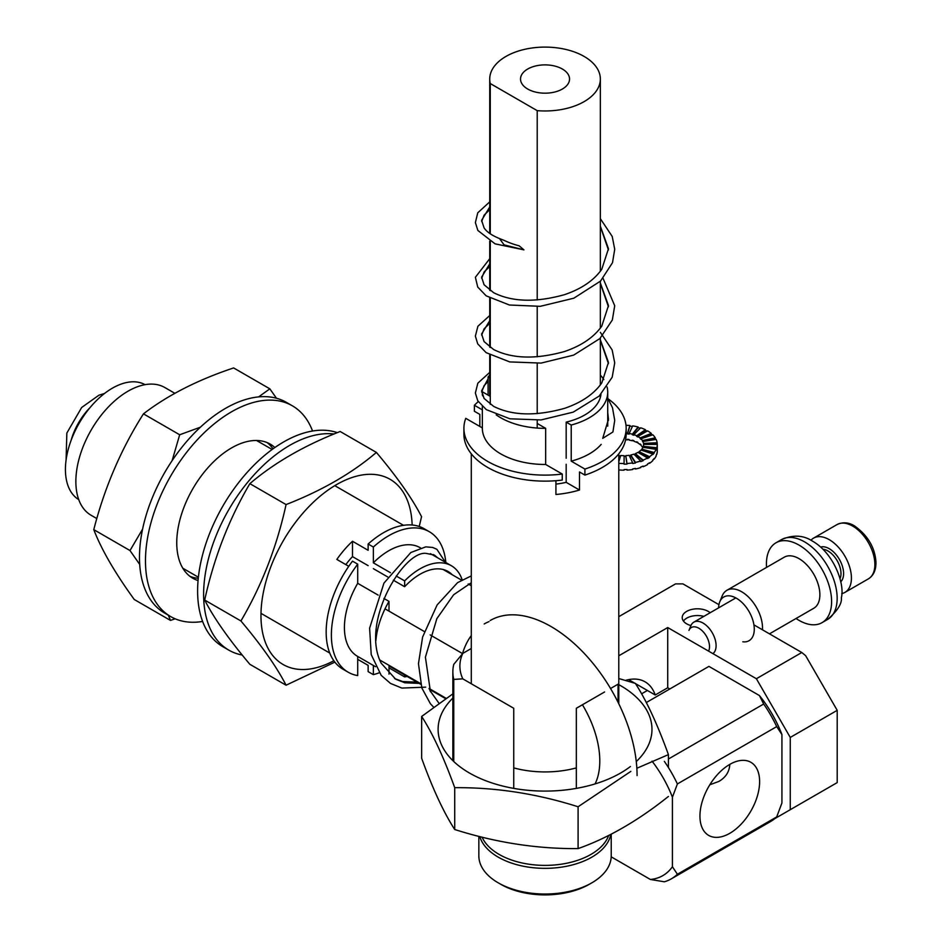 <?xml version="1.0" encoding="UTF-8"?>
<svg xmlns="http://www.w3.org/2000/svg" width="942" height="942" viewBox="0 0 942 942"><rect width="100%" height="100%" fill="white"/><g stroke="black" fill="none" stroke-linecap="round" stroke-linejoin="round"><path stroke-width="1.41" d="M435.534 556.592L433.344 554.555M394.58 678.534L402.717 681.549L417.023 682.161M437.689 557.829L434.462 555.121L426.467 553.449C404.224 549.575 360.021 622.109 381.204 663.227L395.652 679.182L404.86 682.785L419.178 683.397M380.686 662.12L381.204 663.227M429.917 690.545L439.043 703.333M145.103 384.666A66.376 38.316 120 0 0 107.694 391.154A66.376 38.316 120 0 0 68.26 449.299A66.376 38.316 120 0 0 78.739 499.613M646.318 702.532L708.926 666.383L759.393 695.526L763.679 704.015L668.42 759.017M671.34 878.827L770.662 821.483A92.186 53.223 -120 0 0 776.714 816.914L677.392 874.258A92.186 53.223 60 0 1 671.34 878.827A92.186 53.223 60 0 1 664.357 881.794L650.369 879.463L611.205 856.843M677.392 874.258L672.423 866.734A85.157 49.161 60 0 1 650.369 879.463M759.617 781.624A42.202 24.362 -60 0 1 741.201 824.097A42.202 24.362 -60 0 1 708.678 835.401A42.202 24.362 -60 0 1 708.678 786.676A42.202 24.362 -60 0 1 750.88 762.302A42.202 24.362 -60 0 1 759.617 781.624M652.041 761.148A85.157 49.161 60 0 1 672.423 797.215L677.392 783.944L776.714 726.6L781.931 734.548L781.931 802.949L776.714 816.914M672.423 797.215L672.423 866.734M776.714 726.6A92.186 53.223 -120 0 0 763.679 704.015M759.393 695.526A84.815 48.96 60 0 1 781.931 734.548M664.357 761.36A92.186 53.223 60 0 1 677.392 783.944M729.814 764.409C729.355 771.828 725.67 777.527 718.746 781.483L709.809 784.78M703.839 616.374A15.025 8.678 -0 0 0 683.727 620.696A15.025 8.678 -0 0 0 683.445 621.084M368.134 565.647L352.496 556.616A56.049 32.358 120 0 0 345.832 564.611M348.775 566.307L336.847 559.43A73.747 42.578 120 0 1 352.496 541.261L352.496 556.616M96.826 518.571L91.127 515.286A73.747 42.578 -60 0 1 75.855 481.527A73.747 42.578 -60 0 1 112.616 402.764A73.747 42.578 -60 0 1 164.874 387.551L174.847 393.309M420.485 547.903L420.085 547.667A62.69 36.196 120 0 0 373.35 562.833L373.35 547.031L368.134 544.017L368.134 550.293L352.496 541.261M373.35 665.452L373.35 674.649L368.134 671.634L368.134 665.358L357.713 659.341M383.9 598.441L388.999 601.385L388.999 611.134M388.999 665.335L388.999 674.142M348.175 672.211A81.118 46.841 -60 0 0 357.713 675.579L357.713 656.421A62.69 36.196 120 0 1 357.395 656.244A62.69 36.196 120 0 1 357.713 583.322L357.713 564.164L352.496 561.149A81.118 46.841 -60 0 0 342.959 669.197L348.175 672.211A81.118 46.841 -60 0 1 357.713 564.164M357.713 583.322L378.166 595.12M396.193 576.021L404.648 580.896L404.648 586.725L393.344 580.201M387.645 576.916L373.35 568.662M373.35 562.833L390.471 572.724M388.999 667.866L404.648 676.898A62.69 36.196 120 0 0 407.121 676.438M404.648 675.002L404.648 676.898M368.134 544.017A81.118 46.841 -60 0 1 424.088 528.686L429.293 531.7A81.118 46.841 -60 0 1 445.825 562.527M404.648 586.725A56.049 32.358 -60 0 1 448.051 571.476A56.049 32.358 -60 0 1 452.207 574.738M462.122 579.683A62.69 36.196 120 0 0 451.371 565.73A62.69 36.196 120 0 0 404.648 580.896M388.999 601.385A62.69 36.196 120 0 0 375.905 640.607M373.35 547.031A81.118 46.841 -60 0 1 429.293 531.7M379.202 672.776A81.118 46.841 -60 0 1 373.35 674.649M249.854 483.658C274.146 462.922 304.254 445.531 340.168 431.507L376.4 452.419C352.096 473.155 321.987 490.547 286.074 504.571L249.854 483.658C228.988 519.101 213.928 557.899 204.685 600.054L240.916 620.966C261.782 585.524 276.83 546.725 286.074 504.571M334.869 662.12L286.074 685.211C276.795 667.101 261.735 645.682 240.916 620.966M376.4 452.419C397.218 477.135 412.278 498.553 421.557 516.675L419.225 526.496M412.149 525.024A106.929 61.736 120 0 0 298.779 518.124A106.929 61.736 120 0 0 263.207 635.344A106.929 61.736 120 0 0 333.845 660.742M286.074 685.211L249.854 664.298C228.953 639.477 213.893 618.058 204.685 600.054M172.139 460.614L179.686 434.768L143.455 413.856C167.7 395.193 197.761 379.885 233.628 367.933L269.848 388.846L258.614 396.9M179.686 434.768L200.41 427.185M139.699 564.423L129.996 550.552L142.572 529.168M175.153 618.788L170.478 620.413L168.335 615.22M276.477 398.242L269.848 388.846M170.478 620.413L134.247 599.501C114.912 572.795 101.43 549.516 93.776 529.639L129.996 550.552M143.455 413.856C121.082 449.087 104.527 487.685 93.776 529.639M334.021 434.003A121.683 70.25 120 0 0 207.087 564.505A121.683 70.25 120 0 0 228.812 650.133A121.683 70.25 120 0 0 242.224 655.031M337.342 432.649A121.683 70.25 120 0 0 201.082 561.043A121.683 70.25 120 0 0 222.818 646.671L228.812 650.133M312.556 431.024A121.683 70.25 120 0 0 292.35 405.802A121.683 70.25 120 0 0 227.163 414.468A121.683 70.25 120 0 0 151.215 521.856A121.683 70.25 120 0 0 170.667 616.563A121.683 70.25 120 0 0 202.612 621.449M292.35 405.802L286.356 402.34A121.683 70.25 120 0 0 221.158 411.006A121.683 70.25 120 0 0 145.221 518.394A121.683 70.25 120 0 0 164.673 613.101L170.667 616.563M273.015 448.839A77.432 44.71 120 0 0 267.116 442.587M189.919 576.316A77.432 44.71 120 0 0 198.279 578.294M274.864 447.532A77.432 44.71 120 0 0 270.236 444.118A77.432 44.71 120 0 0 192.792 488.827A77.432 44.71 120 0 0 192.792 578.247A77.432 44.71 120 0 0 198.067 580.555M655.208 694.984L635.497 683.609L655.208 694.984L667.725 687.754L667.725 627.549L618.788 655.797L667.725 627.549L756.379 678.723L801.783 652.512L805.646 655.679L837.202 710.339L790.267 737.433L790.267 809.696L837.202 782.602L837.202 710.339L790.267 737.433L756.379 678.723L801.783 652.512L753.93 624.876L801.783 652.512L805.646 655.679L837.202 710.339L837.202 782.602L790.267 809.696L790.267 737.433L756.379 678.723L667.725 627.549L667.725 687.754L669.809 688.967L667.725 687.754L655.208 694.984A58.993 34.065 -60 0 0 645.082 681.831A58.993 34.065 -60 0 1 655.208 694.984M634.837 683.233L628.62 679.629L634.837 683.233M625.429 680.418A58.993 34.065 -60 0 1 645.082 681.831A58.993 34.065 -60 0 0 625.429 680.418M718.934 604.67L682.938 583.887L675.544 583.887L682.938 583.887L718.934 604.67M774.771 818.645L790.267 809.696L774.771 818.645M686.671 623.828A15.249 8.796 0 0 0 690.945 625.57A15.249 8.796 0 0 1 686.671 623.828A15.249 8.796 0 0 1 682.208 617.611A15.249 8.796 0 0 0 686.671 623.828M710.15 612.736A15.249 8.796 0 0 0 693.041 609.18A15.249 8.796 0 0 0 682.208 617.611A15.249 8.796 0 0 1 693.041 609.18A15.249 8.796 0 0 1 710.15 612.736M618.788 616.669L675.544 583.887L618.788 616.669M641.596 693.807L647.389 690.474L641.596 693.807M446.167 698.34L429.022 688.437M420.579 683.562L379.803 660.024M462.51 653.583L430.164 634.908M424.359 631.552L385.019 608.838M607.72 398.148L612.488 407.721L614.726 420.379L612.912 431.989L602.715 438.36L608.461 419.249L607.72 412.337M608.438 420.485L607.72 414.81M488.086 381.333L484.082 385.702L481.68 392.06M608.438 363.647L601.773 344.313L600.348 342.311L601.773 344.313M489.722 323.2L484.082 328.864L481.68 335.222M608.438 306.798L601.773 287.475L600.348 285.473L601.773 287.475M489.722 266.351L484.082 272.014L481.68 278.385M608.438 249.96L601.773 230.625L600.348 228.635L601.773 230.625M489.722 209.513L484.082 215.176L481.68 221.535M519.124 245.803L523.94 249.865L504.076 244.861L499.472 238.526L504.535 240.563A63.42 36.62 0 0 0 519.124 245.803M488.086 378.849L481.609 390.836L484.082 398.431L493.596 406.355C512.13 415.669 535.751 416.34 564.47 408.369C581.391 402.634 593.825 394.168 601.773 382.97L608.461 362.387L600.348 339.838M489.722 320.716L481.609 333.986L484.082 341.593L493.596 349.506C512.13 358.831 535.751 359.503 564.47 351.531C581.391 345.785 593.825 337.318 601.773 326.132L608.461 305.561L600.348 282.989M489.722 263.878L481.609 277.136L484.082 284.743L493.596 292.668C512.13 301.993 535.751 302.665 564.47 294.681C581.391 288.947 593.825 280.481 601.773 269.282L608.461 248.712L600.348 226.151M489.722 207.028L481.609 220.298L484.082 227.905C486.731 231.909 491.865 235.453 499.472 238.526M762.443 629.786A29.496 17.027 -120 0 0 750.397 599.03A29.496 17.027 -120 0 0 726.894 590.293A29.496 17.027 -120 0 0 722.161 595.992L719.759 601.867A25.246 14.577 -120 0 0 718.593 607.861M769.461 633.848L813.758 608.273A29.496 17.027 -120 0 0 813.758 574.208A29.496 17.027 -120 0 0 784.262 557.181L726.894 590.293M766.553 567.402A46.087 26.612 60 0 1 775.961 542.804A46.087 26.612 60 0 1 799.004 545.088A46.087 26.612 60 0 1 829.125 585.7A46.087 26.612 60 0 1 822.06 622.638A46.087 26.612 60 0 1 796.049 618.494M742.802 641.785A25.246 14.577 -120 0 0 749.055 611.57A25.246 14.577 -120 0 0 719.759 601.867M453.773 761.536L453.773 679.394L462.793 678.852A85.157 49.161 180 0 1 462.793 653.395L453.773 664.346A92.186 53.223 180 0 0 452.855 671.87L452.855 760.641M513.743 788.395L513.743 708.278L462.793 678.852M462.793 653.395L471.283 648.496M453.773 679.394A92.186 53.223 180 0 1 452.855 671.87M618.046 702.249L618.046 684.186L610.557 688.52M604.564 691.981L576.327 708.278L576.327 788.395M478.842 836.355L478.842 855.807A66.187 38.21 0 0 0 498.236 882.831L500.838 884.326A62.502 36.09 0 0 0 589.233 884.326L591.835 882.831A66.187 38.21 0 0 0 611.228 855.807L611.228 834.165M500.838 884.326L498.236 882.831A66.187 38.21 0 0 0 591.835 882.831M618.788 469.928A33.182 19.158 0 0 0 624.099 470.176L624.099 469.575A33.182 19.158 0 0 0 626.983 469.505L626.983 470.105A33.182 19.158 0 0 0 632.683 469.528L632.683 468.928A33.182 19.158 0 0 0 635.45 468.421L635.45 469.022A33.182 19.158 0 0 0 640.69 467.609L640.69 467.008A33.182 19.158 0 0 0 643.127 466.113L643.127 466.714A33.182 19.158 0 0 0 647.566 464.571L647.566 463.97A33.182 19.158 0 0 0 649.521 462.734L649.521 463.334A33.182 19.158 0 0 0 652.841 460.603L652.841 460.002A33.182 19.158 0 0 0 654.172 458.518L654.172 459.119A33.182 19.158 0 0 0 656.15 455.975L656.15 455.375A33.182 19.158 0 0 0 656.774 453.75L656.774 454.35A33.182 19.158 0 0 0 657.281 451.018L657.281 444.4A33.182 19.158 0 0 0 657.151 443.329L657.151 442.728A33.182 19.158 0 0 0 656.15 439.431L642.974 441.48A19.547 11.28 180 0 1 643.563 443.411L643.563 444.012A19.547 11.28 180 0 1 643.633 444.695M632.423 426.455A33.182 19.158 0 0 0 629.857 426.125L629.857 425.525A33.182 19.158 0 0 0 625.994 425.266M640.23 428.257A33.182 19.158 0 0 0 638.123 427.633L638.123 427.032A33.182 19.158 0 0 0 632.683 425.89L629.15 433.497A19.547 11.28 180 0 1 632.353 434.168L632.353 434.768A19.547 11.28 180 0 1 633.872 435.228L633.872 434.627A19.547 11.28 180 0 1 636.662 435.757L636.662 436.358A19.547 11.28 180 0 1 637.911 437.017L637.911 436.417A19.547 11.28 180 0 1 640.101 437.924L640.101 438.525A19.547 11.28 180 0 1 641.019 439.361L641.019 438.76A19.547 11.28 180 0 1 642.456 440.538L642.456 441.139A19.547 11.28 180 0 1 642.974 442.081L642.974 441.48M647.036 431.153A33.182 19.158 0 0 0 645.423 430.317L645.423 429.717A33.182 19.158 0 0 0 640.69 427.798L633.872 434.627M652.37 434.968A33.182 19.158 0 0 0 651.275 434.003L651.275 433.402A33.182 19.158 0 0 0 647.566 430.847L637.911 436.417M655.879 439.478A33.182 19.158 0 0 0 655.279 438.442L655.279 437.842A33.182 19.158 0 0 0 652.841 434.815L641.019 438.76M618.788 463.311A33.182 19.158 0 0 0 624.099 463.558L624.099 464.159A33.182 19.158 0 0 0 626.983 464.088L626.983 463.488A33.182 19.158 0 0 0 632.683 462.899L632.683 463.511A33.182 19.158 0 0 0 635.45 463.005L635.45 462.404A33.182 19.158 0 0 0 640.69 460.991L640.69 461.592A33.182 19.158 0 0 0 643.127 460.697L643.127 460.096A33.182 19.158 0 0 0 647.566 457.942L647.566 458.542A33.182 19.158 0 0 0 649.521 457.317L649.521 456.717A33.182 19.158 0 0 0 652.841 453.973L652.841 454.574A33.182 19.158 0 0 0 654.172 453.09L654.172 452.49A33.182 19.158 0 0 0 656.15 449.358L656.15 449.958A33.182 19.158 0 0 0 656.774 448.321L656.774 447.721A33.182 19.158 0 0 0 657.281 444.4L643.645 444.4A19.547 11.28 180 0 1 643.339 446.355L643.339 446.955A19.547 11.28 180 0 1 643.209 447.356M625.606 439.773A19.547 11.28 180 0 1 627.49 439.902L627.49 439.302A19.547 11.28 180 0 1 629.15 439.514L629.15 440.126A19.547 11.28 180 0 1 632.353 440.797L632.353 440.197A19.547 11.28 180 0 1 633.872 440.644L633.872 441.245A19.547 11.28 180 0 1 636.662 442.375L636.662 441.774A19.547 11.28 180 0 1 637.911 442.434L637.911 443.046A19.547 11.28 180 0 1 640.101 444.553L640.101 443.941A19.547 11.28 180 0 1 641.019 444.777L641.019 445.378A19.547 11.28 180 0 1 642.456 447.156L642.456 446.555A19.547 11.28 180 0 1 642.927 447.403M656.15 449.358L642.974 447.32A19.547 11.28 180 0 1 641.808 449.169L641.808 449.77A19.547 11.28 180 0 1 641.455 450.182M652.841 453.973L641.019 450.041A19.547 11.28 180 0 1 639.065 451.654L639.065 452.254A19.547 11.28 180 0 1 638.429 452.666M647.566 457.942L637.911 452.372A19.547 11.28 180 0 1 635.308 453.644L635.308 454.244A19.547 11.28 180 0 1 634.319 454.621M640.69 460.991L633.872 454.162A19.547 11.28 180 0 1 630.775 454.998L630.775 455.598A19.547 11.28 180 0 1 629.409 455.857M632.683 462.899L629.15 455.292A19.547 11.28 180 0 1 625.794 455.634L625.794 456.234A19.547 11.28 180 0 1 624.099 456.281M624.099 463.558L624.099 455.681A19.547 11.28 180 0 1 620.707 455.504L618.788 461.792M620.519 456.093A19.547 11.28 180 0 1 619.035 455.893L619.035 455.292A19.547 11.28 180 0 1 618.788 455.257M626.159 433.179A19.547 11.28 180 0 1 627.49 433.285L627.49 433.885A19.547 11.28 180 0 1 629.15 434.097L629.15 433.497M629.857 425.525L627.49 433.285M629.857 426.125L627.49 433.885M638.123 427.032L632.353 434.168M638.123 427.633L632.353 434.768M645.423 429.717L636.662 435.757M645.423 430.317L636.662 436.358M651.275 433.402L640.101 437.924M651.275 434.003L640.101 438.525M655.279 437.842L642.456 440.538M655.279 438.442L642.456 441.139M657.151 442.728L643.563 443.411M657.151 443.329L643.563 444.012M656.774 447.721L643.339 446.355M656.774 448.321L643.339 446.955M654.172 452.49L641.808 449.169M654.172 453.09L641.808 449.77M649.521 456.717L639.065 451.654M639.065 452.254L649.521 457.317M635.308 453.644L643.127 460.096M635.308 454.244L643.127 460.697M630.775 454.998L635.45 462.404M630.775 455.598L635.45 463.005M625.794 455.634L626.983 463.488M626.983 470.105L626.901 469.505M624.099 470.176L624.099 469.575M625.794 456.234L626.983 464.088M712.941 653.642A18.44 10.645 -120 0 0 711.928 632.212A18.44 10.645 -120 0 0 693.842 622.156A18.44 10.645 -120 0 0 690.875 625.712L688.955 630.422A15.025 8.678 -120 0 1 702.956 631.54A15.025 8.678 -120 0 1 708.584 651.134M810.944 540.272A31.345 18.098 60 0 1 813.582 538.117A31.345 18.098 60 0 1 829.254 539.672A31.345 18.098 60 0 1 849.731 567.284A31.345 18.098 60 0 1 844.927 592.4A31.345 18.098 60 0 1 841.736 593.613M566.177 464.265L566.177 482.339L579.483 490.017L579.483 471.954L584.911 475.086L584.911 469.069L571.217 461.156L571.217 425.03A62.69 36.196 0 0 0 607.72 392.155A62.69 36.196 0 0 0 607.072 386.95M555.921 484.106A56.049 32.358 0 0 0 566.177 482.339M576.327 767.907A73.747 42.578 180 0 1 513.743 767.907M482.351 409.852L474.391 405.26L474.391 411.277L479.831 414.409L479.831 426.455M555.921 480.714L555.921 494.479A73.747 42.578 0 0 0 579.483 490.017M482.693 395.911A62.69 36.196 0 0 1 482.351 392.155A62.69 36.196 0 0 1 482.351 391.79L490.276 396.37M537.211 423.464L545.665 428.339L545.665 464.465L562.256 474.05A81.118 46.841 180 0 1 463.911 428.28A81.118 46.841 180 0 1 465.76 418.342L482.351 427.915A62.69 36.196 0 0 0 482.351 428.28A62.69 36.196 0 0 0 545.665 464.465M463.911 428.28L463.911 434.297A81.118 46.841 180 0 0 562.256 480.067L562.256 474.05M488.086 395.098L488.086 377.035L489.722 377.978M600.961 394.345A56.049 32.358 180 0 1 566.177 422.122L571.217 425.03M566.177 422.122L566.177 458.248M608.191 398.878A81.118 46.841 180 0 1 626.159 428.28L626.159 434.297A81.118 46.841 180 0 1 584.911 475.086M603.834 379.602A62.69 36.196 0 0 0 600.348 375.116M489.722 375.116A62.69 36.196 0 0 0 488.086 377.035M496.21 414.857A62.69 36.196 0 0 0 545.665 428.339M571.217 461.156A62.69 36.196 0 0 0 601.173 444.388M474.391 405.26A81.118 46.841 180 0 1 478.289 401.669M626.159 428.28A81.118 46.841 180 0 1 584.911 469.069M454.715 829.513C443.694 812.475 432.672 788.737 421.651 758.275L421.651 716.45C432.672 733.488 443.694 757.227 454.715 787.677L454.715 829.513C495.845 842.584 536.964 848.942 578.094 848.601L578.094 806.764C536.964 793.694 495.845 787.335 454.715 787.677M618.788 678.546L635.355 683.386C646.377 700.424 657.398 724.174 668.42 754.624L636.851 768.26M630.834 771.392L578.094 806.764M452.855 693.877L421.651 716.45M452.855 698.069A106.929 61.736 0 0 0 469.422 773.005A106.929 61.736 0 0 0 630.433 766.505M636.274 761.56A106.929 61.736 0 0 0 618.788 684.646M668.42 796.449C638.24 820.588 608.132 837.968 578.094 848.601M668.42 767.53L668.42 754.624M490.193 620.507A121.683 70.25 60 0 1 583.958 653.112A121.683 70.25 60 0 1 637.075 775.572M462.451 653.795A121.683 70.25 60 0 1 471.283 635.591M484.2 623.969A121.683 70.25 60 0 1 488.992 621.614M582.427 704.757A77.432 44.71 60 0 1 595.073 783.921M490.276 233.816L490.276 83.544A55.307 31.934 180 0 1 489.722 79.034A55.307 31.934 180 0 1 545.041 47.1A55.307 31.934 180 0 1 600.348 79.034A55.307 31.934 180 0 1 537.211 110.65L537.211 299.968M537.211 306.55L537.211 356.806M537.211 363.4L537.211 413.644M537.211 420.238L537.211 428.057M490.276 241.529L490.276 290.666M490.276 298.367L490.276 347.504M490.276 355.205L490.276 404.342M527.708 69.025A24.516 14.154 0 0 0 520.526 79.034A24.516 14.154 0 0 0 527.708 89.043A24.516 14.154 0 0 0 554.414 92.104A24.516 14.154 0 0 0 569.545 79.034A24.516 14.154 0 0 0 554.414 65.964A24.516 14.154 0 0 0 527.708 69.025M490.276 83.544L537.211 110.65M71.168 440.185A46.087 26.612 -60 0 1 89.855 407.815M775.961 542.804L781.53 539.589A46.087 26.612 60 0 1 804.574 541.874A46.087 26.612 60 0 1 834.683 582.497A46.087 26.612 60 0 1 827.618 619.424L822.06 622.638M482.104 837.179A64.963 37.503 0 0 0 499.107 854.406A64.963 37.503 0 0 0 563.657 863.814A64.963 37.503 0 0 0 608.65 835.472M610.816 834.376A66.187 38.21 180 0 1 566.919 866.193A66.187 38.21 180 0 1 498.236 857.149A66.187 38.21 180 0 1 479.808 836.602M839.981 578.765A18.44 10.645 -120 0 0 837.167 560.69A18.44 10.645 -120 0 0 822.931 549.221M840.711 581.838A20.277 11.704 -120 0 0 839.393 559.407A20.277 11.704 -120 0 0 820.623 547.055M852.722 526.119A31.345 18.098 60 0 1 873.199 553.743A31.345 18.098 60 0 1 868.394 578.859C873.729 575.515 876.237 569.698 875.919 561.42C874.706 547.102 867.582 535.28 854.571 525.942C848.707 522.327 842.866 521.868 837.049 524.564A31.345 18.098 60 0 1 852.722 526.119M445.425 562.303L436.876 549.28L432.637 547.455L425.76 546.855L410.83 552.518L383.947 583.11L369.617 628.184L371.207 654.549L381.192 675.343L390.494 683.421L401.869 688.072L425.69 687.154M471.283 575.892L457.553 582.662L437.112 604.964L422.617 637.028L418.46 663.698L421.828 687.943L430.388 703.721L433.697 707.23M414.551 682.397L417.023 682.149M471.283 582.745L453.62 594.767L436.841 618.67L425.407 657.186L430.435 691.652M104.55 393.45L98.945 395.193L81.683 407.474L66.847 433.037L66.081 460.096M182.83 568.238L198.397 577.222M261.005 613.36L329.747 653.053M256.577 440.503L272.144 449.487M334.799 485.66L403.494 525.318M451.371 565.73L430.447 553.66M375.552 666.724L357.395 656.244M388.999 665.97L420.768 684.316M429.364 689.273L445.66 698.681M443.152 569.498L461.45 580.072M468.186 583.958L471.283 585.747M489.722 372.384L477.841 383.182L475.369 393.026L477.771 400.821L486.366 409.664L509.928 418.801L541.085 419.932L573.219 412.137L599.194 396.052L612.194 377.224L614.714 362.882L612.159 349.965L600.348 332.338M489.722 315.546L477.9 326.25L475.369 336.117L477.724 343.889L486.131 352.649L509.74 361.916L541.108 363.082L573.69 355.099L599.83 338.614L612.335 319.986L614.714 305.75L603.068 278.385M489.722 258.697L475.38 277.289L477.735 287.063L486.19 295.847L509.434 305.02L540.284 306.315L573.819 298.202L600.513 281.105L612.5 262.7L614.726 249.324L612.218 236.454L600.348 218.65M489.722 201.859L477.747 212.833L475.38 222.618L477.877 230.472L495.068 243.848L523.94 249.865M488.086 381.428L484.082 385.702M489.722 323.33L484.082 328.864M489.722 266.48L484.082 272.014M489.722 209.642L484.082 215.176M827.618 619.424C837.497 610.84 842.077 603.598 841.371 597.723C845.021 583.687 833.635 553.107 812.44 541.097C803.291 535.091 792.987 534.585 781.53 539.589M735.832 597.911L693.842 622.156M837.049 524.564L813.582 538.117M868.394 578.859L844.927 592.4M618.788 703.756L618.788 453.808M471.283 683.762L471.283 453.808M607.72 392.155L607.72 426.161M482.351 392.155L482.351 395.051M482.351 406.461L482.351 428.28M600.348 397.383L600.348 394.957M600.348 384.972L600.348 338.107M600.348 328.122L600.348 281.269M600.348 271.284L600.348 79.034M489.722 396.04L489.722 354.898M489.722 347.115L489.722 298.061M489.722 290.277L489.722 241.211M489.722 233.428L489.722 79.034"/></g></svg>
